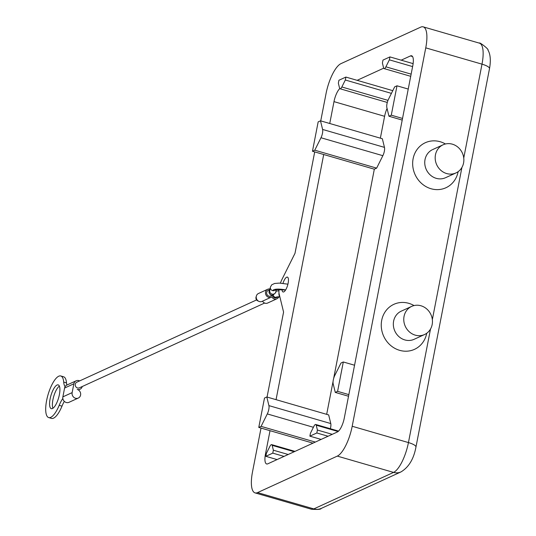 <?xml version="1.0" encoding="UTF-8"?>
<svg xmlns="http://www.w3.org/2000/svg" width="536" height="536" viewBox="0 0 536 536"><rect width="100%" height="100%" fill="white"/><g stroke="black" fill="none" stroke-linecap="round" stroke-linejoin="round"><path stroke-width="0.8" d="M320.742 120.881L326.069 93.478A26.612 8.623 106.2 0 1 340.95 63.65L420.693 27.148A26.612 8.623 106.2 0 1 422.978 26.8A26.612 8.623 106.2 0 1 425.752 47.851L481.998 64.159A12.382 3.149 11 0 1 489.509 68.642L415.956 447.058A12.382 3.149 -169 0 0 408.439 442.575A26.612 8.623 106.2 0 1 393.558 472.404A12.382 11.283 65.4 0 0 400.995 471.908C408.767 467.238 413.758 458.95 415.956 447.058M400.995 471.908L321.245 508.409A12.382 11.283 -114.6 0 1 313.815 508.905L257.568 492.597A26.612 8.623 106.2 0 1 255.283 492.946A26.612 8.623 106.2 0 1 252.51 471.894L261.025 428.076M430.508 329.044L408.439 442.575L352.192 426.267A26.612 8.623 106.2 0 1 337.312 456.103L393.558 472.404L313.815 508.905A26.612 8.623 106.2 0 1 311.315 509.2L255.069 492.892M282.975 283.35A7.739 2.506 106.2 0 1 286.66 277.199A7.739 2.506 106.2 0 1 287.376 277.105A7.739 2.506 106.2 0 1 287.912 284.207A7.739 2.506 106.2 0 1 283.805 291.885A7.739 2.506 106.2 0 1 283.075 291.973A7.739 2.506 106.2 0 1 282.016 289.48M432.096 149.846A15.477 14.104 65.4 0 0 425.028 159.567A15.477 14.104 65.4 0 0 436.23 178.334A15.477 14.104 65.4 0 0 445.068 177.912M445.45 143.983A24.757 22.559 -114.6 0 0 440.183 141.732A24.757 22.559 65.4 0 0 413.115 158.71A24.757 22.559 65.4 0 0 431.045 188.739A24.757 22.559 -114.6 0 0 458.126 171.681M463.58 162.944A15.477 14.104 65.4 0 0 458.24 147.44A15.477 14.104 65.4 0 0 443.084 144.8A15.477 14.104 65.4 0 0 435.46 154.79A15.477 14.104 65.4 0 0 440.773 170.267A15.477 14.104 65.4 0 0 455.881 172.974A15.477 14.104 65.4 0 0 463.58 162.944M413.953 339.382A15.477 14.104 -114.6 0 1 398.891 336.601A15.477 14.104 -114.6 0 1 393.618 321.158A15.477 14.104 -114.6 0 1 401.236 311.161L411.668 306.391M426.696 333.352A24.757 22.559 -114.6 0 1 399.635 350.33A24.757 22.559 -114.6 0 1 381.706 320.307A24.757 22.559 -114.6 0 1 414.033 305.574M432.17 324.535A15.477 14.104 -114.6 0 1 424.385 334.605A15.477 14.104 -114.6 0 1 409.323 331.824A15.477 14.104 -114.6 0 1 404.05 316.381A15.477 14.104 -114.6 0 1 411.373 306.532A15.477 14.104 -114.6 0 1 426.696 308.917A15.477 14.104 -114.6 0 1 432.17 324.535M317.406 430.04L316.22 425.195A4.335 1.4 -73.8 0 0 315.717 424.472A4.335 1.4 -73.8 0 0 313.929 426.247L310.451 433.222L309.875 436.157L316.83 432.974L317.406 430.04L332.233 434.334M412.606 66.585L389.364 59.844L385.887 66.819A4.335 1.4 106.2 0 1 384.031 68.575A4.335 1.4 106.2 0 1 383.588 67.871L382.409 63.027L382.979 60.092L389.933 56.91L401.183 60.173L410.455 55.925A12.382 4.007 106.2 0 1 411.615 55.784A12.382 4.007 106.2 0 1 412.807 65.553L344.273 418.12A12.382 4.007 106.2 0 1 337.352 431.989L321.124 439.42L309.875 436.157M328.079 436.237L316.83 432.974M321.124 439.42L277.079 459.58L265.829 456.317L272.784 453.134L273.36 450.193L272.174 445.356A4.335 1.4 -73.8 0 0 271.672 444.625A4.335 1.4 -73.8 0 0 269.883 446.408L266.405 453.376L265.829 456.317M284.033 456.397L272.784 453.134M288.187 454.495L273.36 450.193M277.079 459.58L267.806 463.821A12.382 4.007 106.2 0 1 266.653 463.962A12.382 4.007 106.2 0 1 265.454 454.193L270.023 430.689L258.774 427.427L261.092 426.368L267.296 413.926A6.191 2.003 -73.8 0 0 268.911 405.618L266.807 396.982L264.489 398.047L258.774 427.427M387.059 108.473A12.382 4.007 -73.8 0 0 384.607 116.305L380.359 138.167M374.329 169.188L312.461 151.252L314.779 150.194L320.984 137.752A6.191 2.003 -73.8 0 0 322.598 129.444L320.488 120.814L382.356 138.75L384.466 147.38A6.191 2.003 106.2 0 1 382.851 155.688L376.647 168.13L374.329 169.188L333.647 378.463M333.091 381.344L326.672 414.341M266.807 396.982L328.675 414.924L330.779 423.554A6.191 2.003 106.2 0 1 330.344 428.713M389.933 56.91L389.364 59.844M401.183 60.173L413.122 63.63M392.774 90.658L357.137 80.326L383.689 68.172M345.318 80.005L341.841 86.979A4.335 1.4 106.2 0 1 339.985 88.728A4.335 1.4 106.2 0 1 339.543 88.025L338.363 83.187L338.933 80.253L345.888 77.07L345.318 80.005L391.421 93.371M357.137 80.326L345.888 77.07M312.99 443.145L270.023 430.689M315.309 442.079L261.092 426.368M320.488 120.814L318.17 121.873L312.461 151.252M376.647 168.13L314.779 150.194M276.053 399.668L323.711 154.515M354.557 365.23L343.308 361.974L337.593 391.354L335.275 392.412L333.171 383.783A6.191 2.003 106.2 0 1 334.786 375.468L340.99 363.033L343.308 361.974M348.842 394.617L337.593 391.354M348.527 396.251L335.275 392.412M408.238 89.063L396.988 85.8L391.28 115.18L388.962 116.238L386.851 107.609A6.191 2.003 106.2 0 1 388.466 99.294L394.67 86.859L396.988 85.8M402.529 118.443L391.28 115.18M402.208 120.084L388.962 116.238M352.192 426.267L425.752 47.851M257.568 492.597L337.312 456.103M314.712 151.902L295.001 253.307L281.983 279.403A10.834 3.511 -73.8 0 0 280.455 283.135M279.055 289.273A10.834 3.511 -73.8 0 0 279.156 293.949L283.578 312.066L267.055 397.055M329.74 123.494L333.988 101.632A12.382 4.007 106.2 0 1 339.777 88.561M272.335 295.323A3.095 2.821 65.4 0 0 276.496 297.621M276.02 290.753A4.335 3.946 -114.6 0 1 276.67 291.028M278.74 296.978A4.335 3.946 -114.6 0 1 276.77 298.854A4.335 3.946 -114.6 0 1 271.759 296.904A4.335 3.946 -114.6 0 1 271.317 297.145A4.335 3.946 -114.6 0 1 265.876 294.773A4.335 3.946 -114.6 0 1 267.859 289.206A4.335 3.946 -114.6 0 1 270.037 289.031M268.315 290.351A3.095 2.821 65.4 0 0 268.931 296.147A3.095 2.821 65.4 0 0 270.874 295.986M271.31 297.152L262.037 301.393A4.335 3.946 -114.6 0 1 256.644 299.108A4.335 3.946 -114.6 0 1 258.426 293.52L267.699 289.273M267.665 303.021A4.335 3.946 -114.6 0 1 262.499 301.178M256.262 296.488A3.095 2.821 65.4 0 0 258.225 301.051M76.889 382.168A3.095 2.821 65.4 0 0 77.512 387.964A3.095 2.821 65.4 0 0 79.449 387.803M82.236 386.53A4.643 4.228 -114.6 0 1 80.112 389.203A4.643 4.228 -114.6 0 1 77.224 389.431A4.643 4.228 -114.6 0 1 80.641 393.598A4.643 4.228 -114.6 0 1 78.229 398.094A4.643 4.228 -114.6 0 1 73.72 397.243A4.643 4.228 -114.6 0 1 72.146 392.62L73.861 383.803A4.643 4.228 -114.6 0 1 76.413 380.694A4.643 4.228 -114.6 0 1 79.656 380.902M67.141 384.942A4.643 4.228 65.4 0 0 64.588 388.044L62.873 396.861A4.643 4.228 65.4 0 0 64.447 401.484A4.643 4.228 65.4 0 0 68.956 402.335M62.839 398.462A18.572 6.017 -73.8 0 0 59.181 405.33A21.661 7.015 106.2 0 1 48.856 417.618A21.661 7.015 106.2 0 1 47.992 394.865A21.661 7.015 106.2 0 1 60.89 376.004A21.661 7.015 106.2 0 1 63.697 382.094A18.572 6.017 -73.8 0 0 65.104 386.597M50.109 398.898A12.382 4.007 106.2 0 1 58.203 384.888A12.382 4.007 106.2 0 1 59.382 394.657A12.382 4.007 106.2 0 1 51.288 408.667A12.382 4.007 106.2 0 1 50.109 398.898M59.362 386.114A12.382 4.007 -73.8 0 0 52.923 399.715A12.382 4.007 -73.8 0 0 52.943 408.251M51.67 418.435A21.661 7.015 -73.8 0 0 61.995 406.147A18.572 6.017 106.2 0 1 64.32 401.363M76.146 380.808L66.873 385.049A18.572 6.017 106.2 0 1 66.511 382.912A21.661 7.015 -73.8 0 0 63.704 376.821M423.192 26.854L479.439 43.161A26.612 8.623 106.2 0 1 481.998 64.159L463.754 158.006M461.918 167.453L432.344 319.597M338.082 431.534L316.22 425.195M294.204 451.741L272.174 445.356M411.139 74.142L385.887 66.819M387.99 100.359L341.841 86.979M410.455 55.925L412.526 56.528M313.406 427.293L267.296 413.926M330.779 423.554L268.911 405.618M265.454 454.193L266.204 454.407M382.851 155.688L320.984 137.752M384.466 147.38L322.598 129.444M333.988 101.632L384.607 116.305M287.919 284.18L279.377 283.088L274.613 283.47L271.719 284.817L270.358 287.189A3.095 2.995 9.9 0 0 275.893 289.527M285.648 289.922A12.382 3.149 -169 0 0 272.837 290.659M276.415 297.654L277.28 297.259A3.095 2.821 -114.6 0 1 275.417 297.386A12.382 3.149 11 0 1 279.839 296.756M64.588 388.044L73.861 383.803M59.181 405.33L61.995 406.147M63.697 382.094L66.511 382.912M62.873 396.861L72.146 392.62M269.903 289.775A3.095 2.821 65.4 0 0 273.179 294.934A3.095 2.821 -114.6 0 0 275.417 297.386M269.735 290.78A3.095 2.995 9.9 0 0 272.228 294.143A3.095 2.995 9.9 0 0 275.846 291.738C276.275 292.033 275.39 293.098 273.179 294.934L270.794 296.026M279.779 296.515A3.095 1.742 -89.3 0 1 278.988 292.984M432.653 149.571L443.084 144.8M424.552 334.531L414.12 339.308M315.717 424.472L338.578 431.098M271.672 444.625L294.981 451.386M384.098 68.595L410.717 76.313M340.052 88.755L387.287 102.45M479.439 43.161C478.963 41.56 489.294 49.486 487.954 50.049C488.356 50.907 491.827 55.563 489.509 68.642M321.245 508.409C320.903 509.428 317.587 509.689 311.315 509.2M277.28 297.259L279.879 296.917M79.368 387.843L264.63 303.048M78.41 389.98L80.011 389.25M48.716 417.584L51.523 418.402M60.776 375.971L63.59 376.788M78.296 398.06L69.023 402.308M267.658 303.028L276.931 298.78M269.936 289.614L268.214 290.398M270.358 287.189L269.749 290.673M285.588 290.016L275.598 289.621L276.04 289.212M455.962 172.94L445.53 177.718M275.846 291.738L276.248 289.447M256.603 299.919L76.795 382.215M278.934 290.76L275.94 291.195"/></g></svg>
